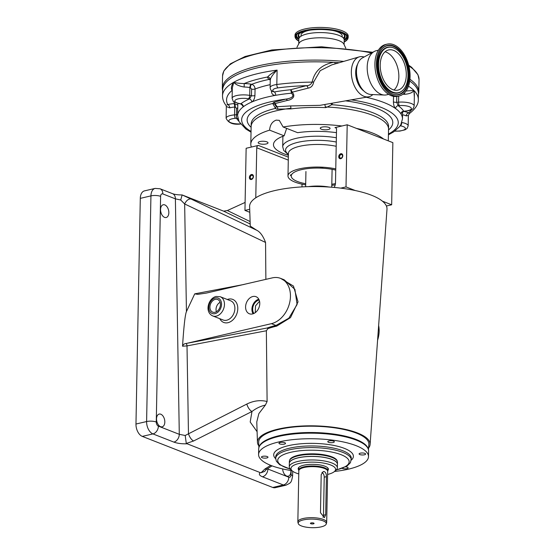 <?xml version="1.0" encoding="UTF-8"?>
<svg xmlns="http://www.w3.org/2000/svg" width="555" height="555" viewBox="0 0 555 555"><rect width="100%" height="100%" fill="white"/><g stroke="black" fill="none" stroke-linecap="round" stroke-linejoin="round"><path stroke-width="0.83" d="M298.347 468.004A15.117 4.62 -178.9 0 0 298.687 468.531M327.887 469.086A15.117 4.62 -178.9 0 0 328.248 468.58M298.763 473.901A22.332 6.826 1.1 0 1 292.096 470.758A22.332 6.826 1.1 0 1 299.152 463.439A22.332 6.826 1.1 0 1 326.062 463.591A22.332 6.826 1.1 0 1 334.387 471.57A22.332 6.826 1.1 0 1 327.603 474.456M292.096 470.758L290.501 469.259A24.045 7.354 1.1 0 1 289.273 466.873A24.045 7.354 1.1 0 1 298.097 461.378A24.045 7.354 1.1 0 1 323.683 460.879A24.045 7.354 1.1 0 1 337.364 467.796A24.045 7.354 1.1 0 1 336.046 470.134L347.055 466.02L350.455 462.669L351.287 458.25A37.789 11.551 1.1 0 0 307.421 446.019A37.789 11.551 1.1 0 0 275.724 456.8L275.689 458.437A37.789 11.551 1.1 0 1 307.394 447.649A37.789 11.551 1.1 0 1 351.26 459.887M289.273 466.873L289.342 463.342A24.045 7.354 1.1 0 1 298.167 457.847A24.045 7.354 1.1 0 1 323.752 457.348A24.045 7.354 1.1 0 1 337.426 464.264L337.364 467.796M298.666 469.884A15.117 4.62 1.1 0 1 298.174 468.677A15.117 4.62 1.1 0 1 303.724 465.222A15.117 4.62 1.1 0 1 319.798 464.91A15.117 4.62 1.1 0 1 328.4 469.259A15.117 4.62 1.1 0 1 327.859 470.446M329.066 187.035A22.332 6.826 -178.9 0 0 308.337 186.64M368.596 448.003A56.339 17.226 -178.9 0 0 370.102 444.43A56.339 17.226 -178.9 0 0 330.502 426.913A56.339 17.226 -178.9 0 0 257.451 442.266A56.339 17.226 -178.9 0 0 258.824 445.894M370.102 444.43L386.988 209.249A68.709 21.007 -178.9 0 0 386.398 206.002A68.709 21.007 -178.9 0 0 382.409 201.16A68.709 21.007 -178.9 0 0 355.256 190.531A68.709 21.007 -178.9 0 0 340.749 188.131A68.709 21.007 -178.9 0 0 338.696 187.888A68.709 21.007 -178.9 0 0 249.611 206.613L250.256 226.086L256.625 230.207C260.115 231.865 263.098 235.944 265.561 242.452L184.655 203.963A6.868 4.121 -64.6 0 1 191.295 199.127L256.625 230.207M265.873 279.373L265.561 242.452M280.615 278.388L293.484 286.068L298.028 301.878L290.501 317.62L276.702 326.111A61.681 18.856 -178.9 0 0 267.919 328.65L266.358 330.759L187.007 345.904L182.54 346.209C183.226 344.488 184.364 343.6 185.96 343.545L271.395 323.669A24.045 17.642 -68.6 0 0 289.842 301.858A24.045 17.642 -68.6 0 0 280.601 278.381A24.045 17.642 -68.6 0 0 272.276 277.882L206.3 293.089L197.684 294.351L194.722 293.859L244.082 284.438M257.451 442.266L256.778 421.911L258.859 413.607L265.387 405.081L267.101 401.508L266.358 330.759M168.838 212.759A6.542 3.975 76.9 0 0 163.219 204.76A6.542 3.975 76.9 0 0 160.555 209.519A6.542 3.975 76.9 0 0 166.181 217.511A6.542 3.975 76.9 0 0 168.838 212.759M164.821 422.071A6.542 3.975 76.9 0 0 159.195 414.072A6.542 3.975 76.9 0 0 156.538 418.824A6.542 3.975 76.9 0 0 162.164 426.823A6.542 3.975 76.9 0 0 164.821 422.071M252.851 296.509A9.164 6.722 -68.6 0 0 245.796 304.959A9.164 6.722 -68.6 0 0 249.549 313.839A9.164 6.722 -68.6 0 0 252.518 313.95A9.164 6.722 -68.6 0 0 259.518 305.784A9.164 6.722 -68.6 0 0 256.223 296.779A9.164 6.722 -68.6 0 0 252.851 296.509M258.79 299.214A8.873 6.507 -68.6 0 0 252.733 305.25A8.873 6.507 -68.6 0 0 253.087 313.79M259.546 301.226L255.501 305.902L255.251 312.652M259.185 300.04A7.909 5.8 -68.6 0 0 258.935 300.095A7.909 5.8 -68.6 0 0 253.337 305.652A7.909 5.8 -68.6 0 0 253.933 313.45M215.298 299.346A6.792 4.981 -68.6 0 0 210.067 305.611A6.792 4.981 -68.6 0 0 212.849 312.194A6.792 4.981 -68.6 0 0 215.049 312.278A6.792 4.981 -68.6 0 0 220.238 306.221A6.792 4.981 -68.6 0 0 217.796 299.547A6.792 4.981 -68.6 0 0 215.298 299.346M220.113 302.315A6.514 4.78 -68.6 0 0 216.429 311.737M282.641 468.926A6.542 3.975 76.9 0 0 288.253 476.19A6.542 3.975 76.9 0 0 290.91 471.431A6.542 3.975 76.9 0 0 290.882 470.48M251.464 174.506A2.615 1.922 -68.6 0 0 249.389 177.468A2.615 1.922 -68.6 0 0 251.366 179.494A2.615 1.922 -68.6 0 0 253.441 176.532A2.615 1.922 -68.6 0 0 251.464 174.506M251.727 175.338A1.859 1.367 -68.6 0 0 250.298 177.024A1.859 1.367 -68.6 0 0 251.013 178.842A1.859 1.367 -68.6 0 0 251.658 178.876A1.859 1.367 -68.6 0 0 253.08 177.191A1.859 1.367 -68.6 0 0 252.365 175.38A1.859 1.367 -68.6 0 0 251.727 175.338M332.591 103.126L331.765 104.694A68.709 21.007 -178.9 0 1 388.583 126.498L388.535 129.114A68.709 21.007 -178.9 0 0 325.41 106.955M290.882 108.239A68.709 21.007 -178.9 0 0 276.355 110.778A68.709 21.007 -178.9 0 0 251.137 126.478L250.798 144.14A68.709 21.007 1.1 0 1 269.612 130.147C269.994 124.958 272.186 121.621 276.175 120.13L279.269 120.338L283.126 127.005A68.709 21.007 1.1 0 1 341.942 125.992L347.201 124.771L356.449 128.392A68.709 21.007 1.1 0 1 383.602 139.021L392.857 142.642L391.663 204.781L386.398 206.002M328.269 129.53A4.912 1.498 1.1 0 1 323.045 129.627A4.912 1.498 1.1 0 1 320.256 128.219A4.912 1.498 1.1 0 1 322.06 127.095A4.912 1.498 1.1 0 1 327.277 126.991A4.912 1.498 1.1 0 1 330.072 128.406A4.912 1.498 1.1 0 1 328.269 129.53M286.657 128.385L284.139 135.829A46.037 14.076 -178.9 0 0 273.469 144.571A46.037 14.076 -178.9 0 0 288.385 155.289M266.213 143.96A4.912 1.498 1.1 0 1 260.989 144.064A4.912 1.498 1.1 0 1 258.2 142.649A4.912 1.498 1.1 0 1 259.997 141.525A4.912 1.498 1.1 0 1 265.221 141.428A4.912 1.498 1.1 0 1 268.01 142.836A4.912 1.498 1.1 0 1 266.213 143.96M340.819 153.728A2.615 1.922 -68.6 0 0 338.744 156.69A2.615 1.922 -68.6 0 0 340.721 158.709A2.615 1.922 -68.6 0 0 342.796 155.747A2.615 1.922 -68.6 0 0 340.819 153.728M341.082 154.561A1.859 1.367 -68.6 0 0 339.66 156.246A1.859 1.367 -68.6 0 0 340.375 158.057A1.859 1.367 -68.6 0 0 341.013 158.099A1.859 1.367 -68.6 0 0 342.442 156.413A1.859 1.367 -68.6 0 0 341.727 154.595A1.859 1.367 -68.6 0 0 341.082 154.561M368.298 449.175A54.758 16.74 -178.9 0 0 335.539 434.315A54.758 16.74 -178.9 0 0 279.012 435.717A54.758 16.74 -178.9 0 0 259.074 447.073M258.887 447.628L258.685 442.307A55.111 16.844 1.1 0 1 278.908 429.417A55.111 16.844 1.1 0 1 337.967 428.349A55.111 16.844 1.1 0 1 368.867 444.423L368.464 449.73M249.799 212.308L244.949 210.414L246.143 148.275L251.401 147.047A68.709 21.007 1.1 0 1 250.798 144.14M356.449 128.392L383.602 139.021M336.233 128.108L334.97 127.615A2.06 1.512 111.4 0 1 335.678 127.657A2.06 1.512 111.4 0 1 336.524 129.204L335.498 182.838A6.868 5.044 111.4 0 1 334.117 187.43M340.749 188.131L346.008 186.91L355.256 190.531M347.201 124.771L346.008 186.91M334.97 127.615L341.942 125.992M382.409 201.16L391.663 204.781M302.038 184.156L301.982 186.903M288.288 160.111L256.743 147.762L255.779 197.802M256.743 147.762A2.06 1.512 111.4 0 1 258.373 145.424L288.35 157.162M284.139 135.829L269.612 130.147M251.401 147.047L258.373 145.424M283.126 127.005L297.647 132.687A46.037 14.076 -178.9 0 1 336.462 132.666M244.949 210.414L249.701 209.304M265.387 405.081C260.517 406.211 256.049 408.348 251.97 411.498L193.584 440.996L186.286 443.452L260.24 472.603L261.086 472.735L264.707 471.389L265.935 469.877M265.991 469.773L267.33 468.788A6.868 3.829 -121.7 0 1 264.971 468.947L270.757 465.367M267.316 468.802L288.815 477.203A3.434 2.088 76.9 0 0 291.056 474.782L291.139 470.522M292.7 471.257L292.603 476.155C291.174 483.017 291.146 482.642 285.894 485.209A10.309 6.258 -103.1 0 1 283.376 484.98L262.466 476.794A6.868 5.044 -68.6 0 0 267.905 469.017L267.94 468.413M187.077 343.281L267.115 328.005A62.875 19.217 1.1 0 1 275.96 325.452L288.822 318.202L297.085 304.522L294.899 289.37L284.139 279.769L280.601 278.381M267.115 328.005L267.919 328.65M250.187 223.998L223.616 211.143L182.144 194.951L180.708 199.994L184.655 203.963L186.438 311.591L194.722 293.859M186.438 311.591C185.134 314.685 183.83 326.229 182.54 346.209M162.837 193.938A6.868 5.044 111.4 0 0 160.027 188.776L172.577 193.688A6.868 5.044 111.4 0 1 175.387 198.85L162.837 193.938A3.434 2.088 76.9 0 0 160.603 196.352L156.267 422.015A3.434 2.088 76.9 0 0 158.383 426.136L179.293 434.322L185.197 435.488L246.843 404.047C253.663 400.696 260.42 399.85 267.101 401.508M180.708 199.994L175.387 198.85L179.293 434.322A6.868 5.044 -68.6 0 1 173.847 442.099L152.937 433.913A6.868 5.044 -68.6 0 0 158.383 426.136M172.577 193.688C174.811 194.521 178.002 194.937 182.151 194.944L191.295 199.127M186.286 443.452L185.197 435.488M193.584 440.996A6.868 3.122 -116.8 0 1 188.464 433.552L187.007 345.904A2.06 1.117 -100.8 0 0 185.96 343.545M257.104 431.693L250.194 422.008L251.97 411.498A6.868 3.122 -116.8 0 1 246.843 404.047M142.295 436.39L152.937 433.913A10.309 6.258 -103.1 0 1 146.603 421.55L150.932 195.887A10.309 6.258 -103.1 0 1 155.123 188.402L144.487 190.878A10.309 6.258 76.9 0 0 140.297 198.364L135.968 424.027A10.309 6.258 76.9 0 0 142.295 436.39L272.734 487.456A10.309 6.258 76.9 0 0 275.259 487.685L285.894 485.209M223.616 211.143L227.356 210.539L250.104 221.556M245.102 202.436L227.356 210.539M377.587 340.187A24.045 17.642 -68.6 0 0 378.642 325.473M298.819 470.98L298.708 470.536A14.603 4.461 1.1 0 1 298.659 470.147A14.603 4.461 1.1 0 1 304.015 466.81A14.603 4.461 1.1 0 1 319.548 466.512A14.603 4.461 1.1 0 1 327.859 470.709A14.603 4.461 1.1 0 1 327.797 471.091L327.658 471.535M298.236 523.49L297.889 522.186A14.423 4.412 1.1 0 1 297.848 521.804L298.826 470.786A14.423 4.412 1.1 0 1 304.119 467.49A14.423 4.412 1.1 0 1 319.465 467.192A14.423 4.412 1.1 0 1 327.665 471.341L326.687 522.359A14.423 4.412 1.1 0 1 326.624 522.741L326.236 524.031A14.055 4.294 -178.9 0 0 318.841 519.716A14.055 4.294 -178.9 0 0 303.349 519.91A14.055 4.294 -178.9 0 0 298.236 523.49A14.055 4.294 -178.9 0 0 306.735 527.25A14.055 4.294 -178.9 0 0 321.137 526.875A14.055 4.294 -178.9 0 0 326.236 524.031M326.416 476.662L325.688 514.728L324.411 517.635L320.471 512.688L321.199 474.622L323.274 471.535L324.349 471.611C325.778 472.492 326.465 474.178 326.416 476.662L324.224 477.175A4.121 2.504 76.9 0 0 321.983 472.367M297.848 521.804A14.423 4.412 1.1 0 1 303.141 518.509A14.423 4.412 1.1 0 1 318.48 518.21A14.423 4.412 1.1 0 1 326.687 522.359M311.091 522.942A1.818 0.555 -178.9 0 0 310.46 523.254A1.818 0.555 -178.9 0 0 311.306 523.851A1.818 0.555 -178.9 0 0 313.388 523.844A1.818 0.555 -178.9 0 0 314.026 523.323A1.818 0.555 -178.9 0 0 311.091 522.942M322.989 517.288A4.121 2.504 76.9 0 0 323.496 515.241L324.224 477.175M330.53 440.725A3.274 0.999 -178.9 0 0 327.783 441.662A3.274 0.999 -178.9 0 0 331.585 442.717A3.274 0.999 -178.9 0 0 334.325 441.787A3.274 0.999 -178.9 0 0 330.53 440.725M281.711 442.307A3.274 0.999 -178.9 0 0 278.964 443.244A3.274 0.999 -178.9 0 0 282.766 444.305A3.274 0.999 -178.9 0 0 285.513 443.369A3.274 0.999 -178.9 0 0 281.711 442.307M264.201 456.154A3.274 0.999 -178.9 0 0 261.454 457.084A3.274 0.999 -178.9 0 0 265.248 458.146A3.274 0.999 -178.9 0 0 267.996 457.209A3.274 0.999 -178.9 0 0 264.201 456.154M342.199 468.358A3.274 0.999 -178.9 0 0 345.376 468.815A3.274 0.999 -178.9 0 0 348.117 467.879A3.274 0.999 -178.9 0 0 345.612 466.859M361.832 452.984A3.274 0.999 -178.9 0 0 359.092 453.914A3.274 0.999 -178.9 0 0 362.887 454.975A3.274 0.999 -178.9 0 0 365.634 454.039A3.274 0.999 -178.9 0 0 361.832 452.984M291.986 470.647A54.966 16.803 1.1 0 1 258.581 454.51A54.966 16.803 1.1 0 1 304.695 438.825A54.966 16.803 1.1 0 1 368.499 456.619A54.966 16.803 1.1 0 1 334.505 471.466M258.581 454.51L258.692 448.946A54.966 16.803 1.1 0 1 304.806 433.261A54.966 16.803 1.1 0 1 368.61 451.055L368.499 456.619M337.364 461.503L337.162 460.851A23.837 7.284 -178.9 0 0 322.622 454.559A23.837 7.284 -178.9 0 0 298.354 455.218A23.837 7.284 -178.9 0 0 289.738 459.942L289.516 460.581A24.045 7.354 1.1 0 1 298.208 455.815A24.045 7.354 1.1 0 1 322.691 455.149A24.045 7.354 1.1 0 1 337.364 461.503A24.045 7.354 1.1 0 1 337.468 462.239L337.433 464.195A24.045 7.354 1.1 0 1 337.426 464.23M289.342 463.307A24.045 7.354 1.1 0 1 289.342 463.272A24.045 7.354 1.1 0 1 298.167 457.778A24.045 7.354 1.1 0 1 323.752 457.285A24.045 7.354 1.1 0 1 337.433 464.195M289.342 463.272L289.377 461.316A24.045 7.354 1.1 0 1 289.516 460.581M364.101 57.005A20.514 12.453 76.9 0 0 359.272 56.874L331.807 64.873L320.235 70.645L313.728 81.856A2.747 0.853 -2.1 0 1 312.118 82.126C314.553 71.186 321.657 64.602 333.43 62.368A97.916 29.928 -178.9 0 0 258.568 67.564A97.916 29.928 -178.9 0 0 222.631 89.945L222.52 95.828C222.527 99.269 223.672 102.425 225.94 105.297L226.336 106.498L226.114 118.236A12.023 3.677 1.1 0 1 230.526 115.489A12.023 3.677 1.1 0 1 234.564 114.892L236.451 114.746L236.472 118.236L235.327 118.326A9.275 2.837 -178.9 0 0 232.212 118.784A9.275 2.837 -178.9 0 0 229.819 122.225A9.275 2.837 -178.9 0 0 240.433 123.862M359.272 56.874A20.514 12.453 76.9 0 0 351.343 71.671A20.514 12.453 76.9 0 0 368.562 96.82A20.514 12.453 76.9 0 0 372.835 94.572M313.728 81.856C313.034 85.609 311.147 87.704 308.067 88.148L292.117 92.206C296.779 97.042 290.619 100.122 287.337 100.42L275.155 103.556L275.044 104.749L275.904 106.06L277.118 106.727L290.459 105.943L320.075 105.325L368.562 96.82M357.621 64.207A16.49 10.011 76.9 0 0 355.686 72.247A16.49 10.011 76.9 0 0 363.844 90.965M292.117 92.206A2.747 1.242 -43.4 0 1 292.041 92.324A2.747 1.242 -43.4 0 1 291.313 93.198A2.747 0.93 84.5 0 0 290.404 89.778A2.747 1.762 -104.4 0 1 292.117 92.206M287.337 100.42A2.747 1.783 75.2 0 0 285.978 99.088C288.593 98.769 296.023 97.056 291.313 93.198A82.452 25.204 -178.9 0 0 275.724 95.3A2.747 1.422 79.9 0 0 274.302 91.95L272.345 91.318A2.747 2.338 122.5 0 0 273.775 91.617L274.302 91.95A85.199 26.043 1.1 0 1 290.404 89.778L306.353 85.685A95.162 29.089 -178.9 0 0 277.986 87.891A2.747 1.172 -97.6 0 1 276.82 84.499A97.916 29.928 1.1 0 1 312.118 82.126C311.015 84.533 309.093 85.72 306.353 85.685A2.747 1.755 75.6 0 1 308.067 88.148M290.459 105.943A2.747 1.228 -88.2 0 1 290.82 108.905L276.39 109.12L275.488 108.378L272.706 103.487L273.837 102.3L285.978 99.088A78.331 23.948 -178.9 0 0 270.396 101.849A78.331 23.948 -178.9 0 0 251.04 131.431M286.727 108.815A68.709 21.007 -178.9 0 0 276.355 110.778A68.709 21.007 -178.9 0 0 251.137 126.478L251.186 123.862A68.709 21.007 -178.9 0 1 275.488 108.378A2.747 1.755 -39.9 0 0 275.904 106.06L275.016 104.694A2.747 2.581 -27.9 0 0 272.706 103.487A72.83 22.262 -178.9 0 0 251.124 127.317M232.261 90.479A14.77 4.516 1.1 0 1 232.087 90.403C230.79 88.252 231.352 85.539 233.766 82.265C235.882 82.979 239.358 83.416 244.2 83.569A14.77 4.516 1.1 0 1 251.207 84.207A2.747 1.207 -79.9 0 0 249.875 87.551A12.023 3.677 -178.9 0 0 244.172 87.024C239.011 86.129 235.542 84.547 233.766 82.265L232.309 87.919L232.108 98.325A12.023 3.677 1.1 0 1 236.52 95.578A12.023 3.677 1.1 0 1 249.729 95.398L251.477 95.71L249.452 98.922L248.397 98.734A9.275 2.837 -178.9 0 0 238.213 98.873A9.275 2.837 -178.9 0 0 239.767 103.605A2.747 1.207 100.1 0 1 239.33 103.695C231.747 101.079 233.96 102.654 232.108 98.325M270.257 80.149L269.092 79.192A14.77 4.516 1.1 0 1 267.579 77.006A93.788 28.673 -178.9 0 0 244.2 83.569L244.172 87.024M406.073 90.999L413.898 90.451C412.712 92.595 409.611 93.878 404.588 94.315A12.023 3.677 -178.9 0 0 402.958 94.225M393.537 96.348L393.426 101.829C393.537 105.061 394.272 107.316 395.632 108.586A82.452 25.204 -178.9 0 0 366.161 97.243L368.811 96.771M402.611 111.708L402.472 118.916A82.452 25.204 -178.9 0 0 400.96 113.921A82.452 25.204 -178.9 0 0 395.632 108.586A2.747 2.393 125.8 0 1 398.199 105.679L396.686 102.307L398.573 102.162A12.023 3.677 1.1 0 1 414.169 105.963C413.496 108.121 412.962 109.134 412.573 109.002C411.699 109.98 409.208 110.722 405.108 111.229L403.769 111.333L404.845 111.104A9.275 2.837 -178.9 0 0 410.95 107.663A9.275 2.837 -178.9 0 0 399.343 105.596L398.199 105.679A85.199 26.043 1.1 0 1 403.707 111.194A2.747 2.567 147.8 0 0 400.96 113.921L401.785 112.561M404.706 92.685A2.747 0.486 -85.6 0 0 404.588 94.315M414.169 105.963L414.391 94.232L413.898 90.451L414.335 96.945M403.547 111.361A14.77 4.516 1.1 0 1 408.591 112.866L409.347 113.615C415.57 108.773 418.56 104.097 418.31 99.588A97.916 29.928 -178.9 0 0 413.898 90.451A97.916 29.928 -178.9 0 0 408.48 86.171M411.831 109.515A93.788 28.673 -178.9 0 1 408.591 112.866A2.747 2.158 -64.8 0 0 406.26 115.912A12.023 3.677 -178.9 0 0 402.555 114.767M409.347 113.615L408.369 115.468L406.26 115.912M237.623 114.545A2.747 0.839 1.1 0 1 237.374 114.607A2.747 0.839 1.1 0 1 236.451 114.746L236.576 108.204L234.716 107.046A12.023 3.677 -178.9 0 0 230.672 107.635A12.023 3.677 -178.9 0 0 229.708 107.892L226.336 106.498M226.926 104.964L227.793 104.652A2.747 1.88 -106.4 0 1 229.708 107.892M232.261 90.375A2.747 2.158 115.2 0 0 232.087 90.403A93.788 28.673 -178.9 0 0 227.793 104.652A14.77 4.516 1.1 0 1 228.986 104.34A14.77 4.516 1.1 0 1 233.953 103.612L234.508 103.563A2.747 0.791 -94.4 0 1 235.271 106.997M233.932 101.704A86.573 26.467 -178.9 0 0 234.508 103.563L237.804 105.117M237.894 118.576A2.747 2.567 -32.2 0 0 236.472 118.236A85.199 26.043 1.1 0 0 238.733 121.025M241.661 104.458L243.326 106.761A2.747 2.442 52.8 0 0 240.821 103.792L239.33 103.695M271.7 90.847A2.747 0.839 -178.9 0 1 271.506 90.895A2.747 0.839 -178.9 0 1 271.395 90.923C271.555 94.017 272.998 95.474 275.724 95.3A82.452 25.204 -178.9 0 0 267.864 96.903A82.452 25.204 -178.9 0 0 251.679 102.051C253.579 100.92 254.662 98.748 254.932 95.543A2.747 0.839 1.1 0 1 254.495 95.668A2.747 0.839 1.1 0 1 251.477 95.71L251.602 89.168L250.395 87.641L249.875 87.551L249.729 95.398A2.747 1.207 -79.9 0 1 248.397 98.734M251.207 84.207L251.72 84.304C253.788 85.005 254.898 86.573 255.057 89.001L254.932 95.543M270.216 79.407A2.747 2.338 122.5 0 0 269.348 79.358A86.573 26.467 -178.9 0 0 251.72 84.304A2.747 1.207 -79.9 0 0 250.395 87.641M237.859 103.383A82.452 25.204 -178.9 0 0 237.824 103.972L237.602 115.745A82.452 25.204 -178.9 0 1 243.326 106.761A82.452 25.204 -178.9 0 1 251.679 102.051A2.747 2.178 66.4 0 0 249.452 98.922A85.199 26.043 1.1 0 0 240.821 103.792L239.767 103.605M270.271 79.705A2.747 2.615 -173.5 0 0 267.579 77.006C269.466 74.967 272.637 72.67 277.098 70.11C273.206 73.975 270.93 77.173 270.271 79.705A12.023 3.677 -178.9 0 0 270.264 79.809L270.098 79.157L270.521 79.49M388.306 140.866L388.535 129.114A68.709 21.007 -178.9 0 0 327.256 107.039L325.639 107.621A68.709 21.007 -178.9 0 0 290.82 108.905M330.995 103.403A2.747 0.853 -123 0 0 331.765 104.694L327.256 107.039M277.771 109.335A2.747 1.665 -98 0 0 277.118 106.727A15.908 9.65 76.9 0 1 275.155 103.556A2.747 1.79 75.1 0 0 273.837 102.3M324.932 104.472A2.747 0.486 -107.3 0 0 325.639 107.621M335.331 63.846A2.747 0.555 80.2 0 1 334.776 62.444L339.251 62.701M418.31 99.588L418.421 93.705A97.916 29.928 -178.9 0 0 409.715 81.03M333.43 62.368L334.776 62.444M335.761 168.893A30.92 9.449 -178.9 0 0 299.332 168.866A30.92 9.449 -178.9 0 0 287.99 175.935A30.92 9.449 -178.9 0 0 305.68 184.843M320.006 168.096A27.667 8.457 1.1 0 1 323.322 168.255A1.859 0.569 -178.9 0 0 321.761 167.86A1.859 0.569 -178.9 0 0 320.006 168.096A27.667 8.457 1.1 0 0 301.393 169.67A27.667 8.457 1.1 0 0 291.59 174.7A1.859 0.569 -178.9 0 0 290.39 175.158A1.859 0.569 -178.9 0 0 291.257 175.706A27.667 8.457 1.1 0 1 291.59 174.7M331.793 185.342A30.92 9.449 -178.9 0 0 335.22 184.843M296.96 47.258L299.034 43.262A22.672 6.931 1.1 0 1 315.504 37.934A22.672 6.931 1.1 0 1 338.987 40.647A22.672 6.931 1.1 0 1 343.864 44.123L345.786 48.195M298.77 43.769L298.861 39.086A22.672 6.931 1.1 0 1 313.977 32.849A22.672 6.931 1.1 0 1 339.084 35.437A22.672 6.931 1.1 0 1 344.204 39.953L344.114 44.643M294.906 62.486A96.882 29.616 1.1 0 1 334.949 62.451M301.011 36.214L301.032 35.173A20.577 6.292 1.1 0 1 310.259 30.123M333.153 30.56A20.577 6.292 1.1 0 1 337.537 31.864A20.577 6.292 1.1 0 1 342.185 35.964L342.164 37.005M342.192 30.782A26.591 8.131 1.1 0 1 348.193 36.082L348.165 37.573A26.591 8.131 1.1 0 0 342.164 32.28A26.591 8.131 1.1 0 0 312.722 29.242A26.591 8.131 1.1 0 0 294.989 36.554L295.024 35.062A26.591 8.131 1.1 0 1 312.749 27.75A26.591 8.131 1.1 0 1 342.192 30.782M347.742 37.511A26.591 8.131 1.1 0 1 344.197 40.251M298.819 41.153A26.231 8.02 1.1 0 1 306.693 30.692A26.231 8.02 1.1 0 1 341.873 32.835A26.231 8.02 1.1 0 1 344.162 42.02M298.854 39.377A26.591 8.131 1.1 0 1 295.413 36.512M393.974 90.007A20.611 12.508 76.9 0 0 391.296 55.743A20.611 12.508 76.9 0 0 385.08 51.775M387.758 86.039A20.611 12.508 76.9 0 0 397.921 90.104A20.611 12.508 76.9 0 0 406.288 75.237A20.611 12.508 76.9 0 0 398.747 54.008A20.611 12.508 76.9 0 0 388.583 49.95A20.611 12.508 76.9 0 0 380.21 64.81A20.611 12.508 76.9 0 0 387.758 86.039M399.447 51.962A23.248 14.111 76.9 0 0 392.6 47.529A23.248 14.111 76.9 0 0 378.815 60.675A23.248 14.111 76.9 0 0 387.05 88.085A23.248 14.111 76.9 0 0 402.59 90.493A23.248 14.111 76.9 0 0 399.447 51.962M386.516 89.646A25.259 15.332 76.9 0 0 393.953 94.461A25.259 15.332 76.9 0 0 408.938 80.177A25.259 15.332 76.9 0 0 399.982 50.401A25.259 15.332 76.9 0 0 383.096 47.779A25.259 15.332 76.9 0 0 386.516 89.646M387.223 44.123L385.711 44.476A26.591 16.137 76.9 0 0 374.909 63.652A26.591 16.137 76.9 0 0 384.643 91.034A26.591 16.137 76.9 0 0 397.755 96.279L399.274 95.925A26.591 16.137 76.9 0 0 410.076 76.75A26.591 16.137 76.9 0 0 400.335 49.367A26.591 16.137 76.9 0 0 387.223 44.123A26.591 16.137 76.9 0 0 376.429 63.298A26.591 16.137 76.9 0 0 386.162 90.68A26.591 16.137 76.9 0 0 399.274 95.925M378.385 50.2L376.415 50.658A22.672 13.764 76.9 0 0 374.271 51.476A22.672 13.764 76.9 0 0 367.209 68.813A22.672 13.764 76.9 0 0 375.506 90.361A22.672 13.764 76.9 0 0 384.4 95.044A22.672 13.764 76.9 0 0 386.682 94.829L388.66 94.371M374.271 51.476L362.408 57.928A19.03 11.551 76.9 0 0 356.483 72.476A19.03 11.551 76.9 0 0 363.442 90.562A19.03 11.551 76.9 0 0 370.913 94.489L384.4 95.044M356.497 70.284A15.457 9.38 76.9 0 0 360.16 86.004M227.307 299.492A12.37 9.074 111.4 0 1 228.445 299.145A12.37 9.074 111.4 0 1 237.79 308.691A12.37 9.074 111.4 0 1 227.994 322.691A12.37 9.074 111.4 0 1 219.787 318.688M223.159 320.006A10.309 7.562 -68.6 0 0 226.724 320.221A10.309 7.562 -68.6 0 0 234.633 310.869A10.309 7.562 -68.6 0 0 230.672 300.81L220.238 296.724A10.309 7.562 111.4 0 1 224.199 306.783A10.309 7.562 111.4 0 1 216.29 316.135A10.309 7.562 111.4 0 1 212.718 315.92L223.159 320.006M215.021 313.658A8.249 6.05 -68.6 0 0 221.556 304.327A8.249 6.05 -68.6 0 0 215.326 297.966A8.249 6.05 -68.6 0 0 208.791 307.297A8.249 6.05 -68.6 0 0 215.021 313.658M261.086 472.735L264.971 468.947M292.603 476.155A6.868 2.102 -178.9 0 0 291.056 474.782M272.734 487.456L283.376 484.98A6.868 5.044 -68.6 0 0 288.815 477.203M262.466 476.794C259.324 475.475 258.581 474.081 260.24 472.603M276.702 326.111A2.06 1.249 76.9 0 0 275.96 325.452L271.395 323.669M140.297 198.364L150.932 195.887A6.868 2.102 1.1 0 1 160.603 196.352M135.968 424.027L146.603 421.55A6.868 2.102 1.1 0 1 156.267 422.015M186.709 443.82C181.561 443.924 177.274 443.355 173.847 442.099M323.496 515.241L325.688 514.728M275.689 458.708A39.849 12.182 1.1 0 1 307.13 443.424A39.849 12.182 1.1 0 1 351.246 460.164M290.279 469.037A35.728 10.92 1.1 0 1 279.026 457.591A35.728 10.92 1.1 0 1 307.685 450.244A35.728 10.92 1.1 0 1 345.945 457.16A35.728 10.92 1.1 0 1 336.274 469.918M277.986 87.891A9.275 2.837 -178.9 0 0 276.217 88.203A9.275 2.837 -178.9 0 0 273.775 91.617M270.264 79.809L270.118 87.655A12.023 3.677 1.1 0 1 274.531 84.908A12.023 3.677 1.1 0 1 276.82 84.499L277.098 70.11A97.916 29.928 -178.9 0 0 258.457 73.454A97.916 29.928 -178.9 0 0 233.766 82.265A97.916 29.928 -178.9 0 0 222.52 95.828M388.521 129.96A72.83 22.262 -178.9 0 0 345.557 100.85M270.174 84.665A82.452 25.204 -178.9 0 0 255.057 89.001A2.747 0.839 1.1 0 1 254.62 89.126A2.747 0.839 1.1 0 1 251.602 89.168M237.748 108.003A2.747 0.839 1.1 0 1 237.505 108.065A2.747 0.839 1.1 0 1 236.576 108.204M233.953 103.612A2.747 0.791 -94.4 0 1 234.716 107.046L234.564 114.892A2.747 0.791 -94.4 0 0 235.327 118.326M398.691 96.057L398.573 102.162A2.747 0.791 -94.4 0 0 399.343 105.596M396.797 96.452L396.686 102.307A2.747 0.839 -178.9 0 1 393.426 101.829M394.876 131.049A9.275 2.837 -178.9 0 0 404.935 129.273A9.275 2.837 -178.9 0 0 400.412 125.825L400.176 125.784M400.412 125.825A2.747 1.207 -79.9 0 0 401.723 122.808M401.834 122.502A12.023 3.677 1.1 0 1 408.168 125.874L407.113 128.406L405.129 129.794L399.891 131.07L394.702 131.174M402.909 111.555A2.747 1.207 -79.9 0 0 402.611 111.95M269.092 79.192A2.747 2.338 122.5 0 1 270.181 79.316M271.395 90.923L271.402 90.576M388.438 134.067A78.331 23.948 -178.9 0 0 351.28 99.851M336.358 137.772A36.762 11.239 -178.9 0 0 296.197 138.348A36.762 11.239 -178.9 0 0 282.703 146.749L283.73 150.474L288.392 154.748M336.281 142.018A33.841 10.344 -178.9 0 0 297.986 142.309A33.841 10.344 -178.9 0 0 288.399 154.297M336.198 146.291A30.92 9.449 -178.9 0 0 299.769 146.263A30.92 9.449 -178.9 0 0 288.42 153.333L287.99 175.935M323.322 168.255A27.667 8.457 1.1 0 1 335.74 170.107M305.708 183.733A27.667 8.457 1.1 0 1 291.257 175.706M335.449 183.594A27.667 8.457 1.1 0 1 331.814 184.232M408.875 65.99A98.256 30.039 1.1 0 1 419.032 79.642L417.971 74.738L411.644 67.287L408.674 65.178M409.93 79.268A98.256 30.039 1.1 0 1 418.796 92.075L419.032 79.642M222.611 90.978L222.319 88.3A98.256 30.039 1.1 0 1 343.739 61.397M222.319 88.3L222.562 75.875A98.256 30.039 1.1 0 1 272.776 50.713A98.256 30.039 1.1 0 1 371.6 52.933M298.861 39.058L296.786 36.672A25.017 7.645 1.1 0 1 296.987 34.334M299.214 37.92A23.49 7.18 1.1 0 1 298.333 34.729L299.228 33.626L303.842 31.337M344.842 35.513A23.386 7.153 1.1 0 1 343.767 38.559M339.521 32.023L340.076 32.232C343.607 33.959 345.21 35.09 344.898 35.624A23.49 7.18 1.1 0 1 343.899 38.774M343.836 34.299A22.88 6.993 1.1 0 1 343.399 38.073M296.738 36.554A25.121 7.68 1.1 0 1 296.689 36.436A25.121 7.68 1.1 0 1 296.627 34.646M347.215 36.325A25.627 7.832 1.1 0 1 345.647 38.697M346.604 35.603A25.121 7.68 1.1 0 1 346.473 37.393A25.121 7.68 1.1 0 1 346.417 37.511M347.257 39.62A26.591 8.131 1.1 0 1 344.169 41.743M298.826 40.876A26.591 8.131 1.1 0 1 295.822 38.628M297.459 37.775A25.627 7.832 1.1 0 1 295.995 35.34M346.258 35.277A25.017 7.645 1.1 0 1 346.369 37.622L346.473 37.393M299.735 37.24A22.88 6.993 1.1 0 1 299.443 33.453M299.346 37.705A23.386 7.153 1.1 0 1 298.389 34.625M392.371 47.466A23.49 14.257 76.9 0 0 392.135 47.404A23.49 14.257 76.9 0 0 378.205 60.689A23.49 14.257 76.9 0 0 386.53 88.384A23.49 14.257 76.9 0 0 402.236 90.819A23.49 14.257 76.9 0 0 402.41 90.652M393.724 94.399A25.017 15.186 76.9 0 0 408.348 80.024A25.017 15.186 76.9 0 0 399.461 50.692A25.017 15.186 76.9 0 0 382.922 47.945M334.387 471.57L336.046 470.134M220.238 296.724L216.166 296.467C208.479 298.042 204.164 312.021 212.718 315.92M272.061 465.867L267.33 468.788M160.027 188.776L155.123 188.402M327.859 470.709L327.908 468.052M298.659 470.147L298.708 467.49M331.751 187.229L332.098 169.324M305.645 186.73L305.937 171.509M290.508 469.259L279.651 464.722L276.383 461.247L275.689 458.437M270.118 87.655C270.5 89.695 271.242 90.916 272.345 91.318M237.602 115.745L239.038 121.656L245.893 129.037L251.026 132.166M226.114 118.236C228.382 123.099 233.377 125.007 241.099 123.959M403.769 111.333L401.681 112.797L401.792 112.027M408.369 115.468L408.168 125.874M241.807 104.132L241.945 104.826L240.586 103.917M388.424 134.809L393.627 131.91L399.468 126.748L400.814 124.757L402.472 118.916M282.904 136.28L282.703 146.749M418.401 94.739L418.796 92.075M222.562 75.875L223.811 71.012L230.422 63.811L245.123 56.492L271.846 49.957L321.505 46.773L372.807 52.274M344.162 42.034L347.763 39.051L348.165 37.573M298.819 41.167L295.35 38.066L294.989 36.554M346.369 37.622L344.204 39.925M392.6 47.529L392.135 47.404M402.59 90.493L402.236 90.819"/></g></svg>
